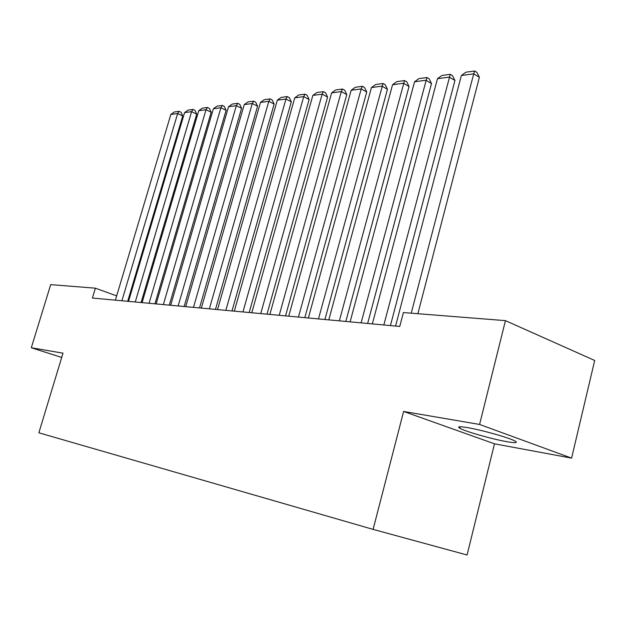 <?xml version="1.0" encoding="UTF-8"?>
<svg xmlns="http://www.w3.org/2000/svg" width="626" height="626" viewBox="0 0 626 626"><rect width="100%" height="100%" fill="white"/><g stroke="black" fill="none" stroke-linecap="round" stroke-linejoin="round"><path stroke-width="0.94" d="M467.849 427.691C459.625 426.314 456.925 426.494 459.758 428.239C464.828 431.337 491.457 438.959 506.395 441.596C515.315 443.161 518.226 442.997 515.12 441.095C509.838 437.95 482.223 430.117 467.849 427.691M571.593 458.122L479.594 424.451L403.621 411.454L494.485 443.818L571.593 458.122L594.7 360.474L505.44 320.637L403.394 312.562L399.756 326.436L92.413 298.039L95.387 288.179L50.698 284.634L31.3 347.751L61.7 357.462M494.485 443.818L467.074 554.996L373.096 529.385L38.859 432.801L62.999 353.174L31.3 347.751M479.594 424.451L505.44 320.637M403.621 411.454L373.096 529.385M128.831 300.331L128.056 300.05M116.663 295.91L95.387 288.179M115.387 300.167L170.851 114.448L177.659 113.533L182.737 115.974L181.102 112.312L179.075 111.326L177.659 113.533L121.898 300.77M127.688 301.302L182.737 115.974M170.851 114.448L174.302 111.984L179.075 111.326M128.518 301.38L184.576 112.61L191.603 111.663L196.728 114.151L195.054 110.426L193.004 109.425L191.603 111.663L135.255 301.998M141.093 302.538L196.728 114.151M184.576 112.61L188.082 110.098L193.004 109.425M142.094 302.632L198.755 110.708L206.017 109.73L211.181 112.265L209.467 108.478L207.409 107.461L206.017 109.73L149.058 303.274M154.951 303.821L211.181 112.265M198.755 110.708L202.315 108.157L207.409 107.461M156.14 303.931L213.403 108.744L220.923 107.735L226.119 110.317L224.366 106.467L222.293 105.434L220.923 107.735L163.347 304.596M169.294 305.144L226.119 110.317M213.403 108.744L217.026 106.154L222.293 105.434M170.679 305.269L228.56 106.71L236.338 105.669L241.581 108.306L239.781 104.386L237.692 103.329L236.338 105.669L178.144 305.965M184.146 306.513L241.581 108.306M228.56 106.71L232.238 104.072L237.692 103.329M185.734 306.662L244.242 104.605L252.294 103.525L257.576 106.217L255.737 102.234L253.632 101.154L252.294 103.525L193.465 307.382M199.522 307.937L257.576 106.217M244.242 104.605L247.99 101.928L253.632 101.154M201.345 308.102L260.486 102.429L268.82 101.31L274.149 104.057L272.263 100.003L270.135 98.9L268.82 101.31L209.358 308.845M215.469 309.408L274.149 104.057M260.486 102.429L264.289 99.698L270.135 98.9M217.527 309.604L277.31 100.176L285.957 99.018L291.317 101.819L289.384 97.695L287.24 96.568L285.957 99.018L225.845 310.371M232.011 310.942L291.317 101.819M277.31 100.176L281.184 97.398L287.24 96.568M234.32 311.153L294.752 97.836L303.72 96.631L309.127 99.495L307.139 95.293L304.987 94.15L303.72 96.631L242.958 311.951M249.179 312.523L309.127 99.495M294.752 97.836L298.704 95.003L304.987 94.15M251.762 312.765L312.851 95.41L322.155 94.158L327.601 97.085L325.567 92.812L323.392 91.639L322.155 94.158L260.737 313.595M267.012 314.174L327.601 97.085M312.851 95.41L316.873 92.531L323.392 91.639M269.884 314.44L331.639 92.891L341.303 91.592L346.788 94.581L344.699 90.23L342.508 89.033L341.303 91.592L279.219 315.301M285.55 315.887L346.788 94.581M331.639 92.891L335.732 89.956L342.508 89.033M288.743 316.177L351.163 90.269L361.21 88.923L366.726 91.983L364.575 87.546L362.368 86.318L361.21 88.923L298.453 317.077M304.831 317.664L366.726 91.983M351.163 90.269L355.333 87.28L362.368 86.318M308.36 317.992L371.453 87.554L381.907 86.153L387.455 89.275L385.248 84.753L383.026 83.501L318.477 318.924M324.91 319.518L387.455 89.275M371.453 87.554L375.702 84.502L383.026 83.501M328.799 319.878L392.565 84.721L403.449 83.258L409.036 86.466L406.759 81.849L404.529 80.566L339.347 320.856M345.834 321.451L409.036 86.466M392.565 84.721L396.907 81.607L404.529 80.566M350.114 321.85L414.553 81.771L425.891 80.253L431.51 83.532L429.162 78.829L426.924 77.514L361.116 322.867M367.65 323.47L431.51 83.532M414.553 81.771L418.982 78.594L426.924 77.514M372.353 323.908L437.472 78.696L449.296 77.115L454.938 80.48L452.52 75.676L450.266 74.33L383.84 324.964M390.421 325.575L454.938 80.48M437.472 78.696L441.987 75.456L450.266 74.33M395.577 326.052L461.37 75.496L473.71 73.837L479.383 77.288L476.895 72.381L474.625 71.004L473.71 73.837L411.235 313.18M417.871 313.704L479.383 77.288M461.37 75.496L465.979 72.178L474.625 71.004M460.126 426.768L459.758 428.239"/></g></svg>
